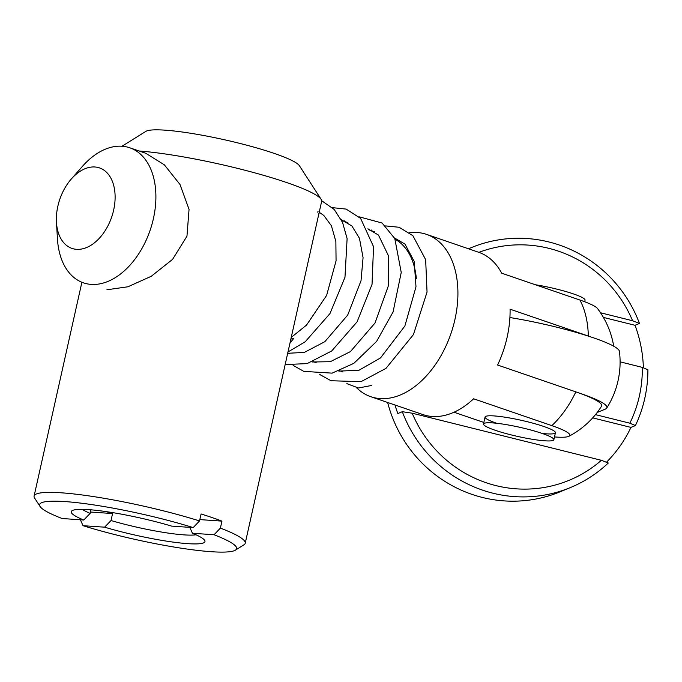 <?xml version="1.0" encoding="UTF-8"?>
<svg xmlns="http://www.w3.org/2000/svg" width="682" height="682" viewBox="0 0 682 682"><rect width="100%" height="100%" fill="white"/><g stroke="black" fill="none" stroke-linecap="round" stroke-linejoin="round"><path stroke-width="1.02" d="M71.329 178.991L82.411 166.382A71.388 46.001 108.9 0 1 122.052 146.238A71.388 46.001 108.9 0 1 129.776 147.789A71.388 46.001 108.9 0 1 151.941 224.438A71.388 46.001 108.9 0 1 91.166 284.394A71.388 46.001 108.9 0 1 83.434 282.842A71.388 46.001 108.9 0 1 57.467 239.084L56.461 222.323A42.548 27.416 108.9 0 1 71.329 178.991A42.548 27.416 108.9 0 1 94.951 166.988A42.548 27.416 108.9 0 1 113.647 210.09A42.548 27.416 108.9 0 1 76.546 249.322A42.548 27.416 108.9 0 1 56.461 222.323M395.134 239.297A71.388 46.001 108.9 0 1 416.327 278.401M409.481 232.724L410.717 232.605A85.813 55.293 108.9 0 1 417.239 232.511A85.813 55.293 108.9 0 1 426.531 234.378A85.813 55.293 108.9 0 1 453.163 326.507A85.813 55.293 108.9 0 1 380.121 398.578A85.813 55.293 108.9 0 1 370.829 396.711A85.813 55.293 108.9 0 1 357.257 388.399L356.464 387.649M551.849 425.636A56.137 7.297 12.6 0 1 568.941 436.275A85.813 85.813 0 0 0 601.507 406.293A80.817 10.503 -167.4 0 0 575.83 391.869A85.813 55.293 108.9 0 1 551.849 425.636L473.615 398.791A85.813 55.293 108.9 0 1 432.277 416.48A85.813 55.293 108.9 0 1 422.985 414.605L370.829 396.711M575.83 391.869L497.596 365.023A85.813 55.293 108.9 0 0 510.076 309.202L588.31 336.047A80.817 10.503 12.6 0 1 590.859 336.942M426.531 234.378L478.687 252.28A85.813 55.293 -71.1 0 1 501.688 273.192L579.922 300.037A56.137 7.297 12.6 0 1 597.5 308.52A85.813 85.813 0 0 1 613.715 346.226M568.941 436.275A56.137 7.297 12.6 0 1 555.634 437.026A56.137 7.297 12.6 0 1 554.492 436.94M542.335 433.462A36.052 4.689 -167.4 0 0 543.895 426.514A36.052 4.689 -167.4 0 0 494.169 415.926A36.052 4.689 -167.4 0 0 496.598 423.241M483.862 422.388A56.137 7.297 12.6 0 1 478.218 420.538L453.982 412.218M608.284 463.01A129.802 126.528 -112.3 0 1 570.229 487.639A129.802 126.528 -112.3 0 1 492.822 493.18A129.802 126.528 -112.3 0 1 402.312 411.706L412.184 413.19A122.59 119.495 67.7 0 0 601.388 460.307L608.284 463.01M387.649 402.482A129.802 126.528 67.7 0 0 482.404 497.459A129.802 126.528 67.7 0 0 559.82 491.918L570.229 487.639M468.56 248.802A129.802 126.528 -112.3 0 1 471.56 247.523A129.802 126.528 -112.3 0 1 548.967 241.982A129.802 126.528 -112.3 0 1 639.486 323.456L632.581 320.753A122.59 119.495 67.7 0 0 548.899 248.35A122.59 119.495 67.7 0 0 478.909 252.357M603.399 317.411L635.019 325.288L639.486 323.456M635.019 325.288A129.802 126.528 -112.3 0 1 643.382 367.828M647.9 369.746A129.802 126.528 -112.3 0 1 635.419 425.568L629.844 423.198A122.59 119.495 67.7 0 0 642.316 367.376L647.9 369.746M606.443 462.285A129.802 126.528 67.7 0 0 630.961 427.401L635.419 425.568M412.184 413.19L601.388 460.307M394.972 404.997A129.802 126.528 67.7 0 0 397.845 413.539L402.312 411.706M600.518 312.765L632.581 320.753M629.844 423.198L595.471 414.639M642.316 367.376L620.091 361.835M578.387 392.764A80.817 10.503 12.6 0 1 606.724 408.083A80.817 10.503 12.6 0 1 605.164 409.191L597.185 412.474M509.906 317.531A80.817 10.503 12.6 0 1 619.418 351.298A85.813 85.813 0 0 1 606.724 408.083M630.961 427.401L592.692 417.87M495.038 430.214A36.052 4.689 -167.4 0 0 532.48 439.302A36.052 4.689 -167.4 0 0 553.869 439.719A36.052 4.689 -167.4 0 0 542.335 433.496A36.052 4.689 -167.4 0 0 504.893 424.409A36.052 4.689 -167.4 0 0 483.504 423.991A36.052 4.689 -167.4 0 0 495.038 430.214M584.713 301.759L585.071 300.165A36.052 4.689 -167.4 0 0 573.528 293.942A36.052 4.689 -167.4 0 0 535.336 284.744M290.873 339.022L293.473 338.715L289.927 343.234M371.349 385.509L358.434 388.007L346.84 383.625M90.953 509.821L90.16 513.376L83.75 520.016L62.139 518.525A100.953 13.12 -167.4 0 1 40.05 506.487L34.611 498.065A108.165 14.058 12.6 0 1 34.1 496.061A108.165 14.058 12.6 0 1 91.882 496.334A108.165 14.058 12.6 0 1 199.528 520.946L193.194 527.595A100.953 13.12 -167.4 0 0 87.424 503.989A100.953 13.12 -167.4 0 0 40.05 506.487M82.249 509.36A61.295 7.962 -167.4 0 0 90.16 513.376M199.835 519.599L221.948 521.133L220.388 528.107A108.165 14.058 12.6 0 1 245.222 543.256L321.648 201.352A108.165 14.058 -167.4 0 0 321.137 199.349A108.165 14.058 -167.4 0 0 287.02 182.665A108.165 14.058 -167.4 0 0 139.128 151.003M221.948 521.133A108.165 14.058 -167.4 0 0 212.153 517.595A108.165 14.058 -167.4 0 0 201.088 513.972L199.528 520.946M245.222 543.256A108.165 14.058 12.6 0 1 243.909 544.85L235.401 550.152A100.953 13.12 -167.4 0 0 214.054 534.756L220.388 528.107M122.01 146.238L145.871 131.37A79.317 10.307 12.6 0 1 196.723 134.26A79.317 10.307 12.6 0 1 274.343 153.45A79.317 10.307 12.6 0 1 299.364 165.683L321.137 199.349M90.459 512.029L112.581 513.555A61.295 7.962 -167.4 0 1 106.273 511.628M83.75 520.016A68.507 8.9 12.6 0 1 72.079 510.682A68.507 8.9 12.6 0 1 171.591 526.103L193.194 527.595M145.769 153.28L164.362 164.831L180.005 184.515L189.05 209.357L186.962 236.194L172.589 259.356L151.234 276.312L127.866 286.79L106.912 289.773M80.408 519.786L83.008 525.686A100.953 13.12 -167.4 0 0 235.401 550.152M189.801 527.357L192.452 533.256A68.507 8.9 12.6 0 1 204.634 540.314A68.507 8.9 12.6 0 1 174.439 542.275A68.507 8.9 12.6 0 1 104.61 527.177L111.021 520.537A61.295 7.962 -167.4 0 0 195.99 534.782M192.452 533.256L214.054 534.756M83.008 525.686L104.61 527.177M111.021 520.537L112.581 513.555M579.922 300.037A85.813 55.293 108.9 0 1 588.31 336.047M129.776 147.789L146.042 153.373M319.091 212.758L321.299 213.517M341.682 220.508L347.897 222.647M368.28 229.638L374.503 231.769M287.753 352.952L289.552 353.574M313.14 361.665L316.15 362.696M339.738 370.795L342.748 371.826M471.56 247.523L468.5 248.785M553.869 439.719L555.429 432.746M483.504 423.991L485.064 417.009M287.975 351.963L305.186 341.784L329.969 313.584L344.973 277.31L347.112 238.615L342.517 222.332L334.214 209.468L321.674 200.73M285.161 364.555L307.088 363.617L331.708 350.966L357.087 321.853L372.031 284.403L373.54 246.696L360.616 218.393L346.158 209.093L332.398 207.652M318.085 211.744L317.275 212.136M293.141 365.364L303.797 371.366L332.108 373.139L353.847 363.344L376.583 341.435L393.071 311.955L401.238 272.442L394.801 238.606L382.108 223.014L358.996 216.782M344.691 220.866L343.873 221.258M319.739 374.495L331 380.735L361.008 381.681L386.003 368.357L413.437 334.589L427.043 292.058L425.653 259.646L412.866 235.682L399.115 227.268L385.603 225.913M371.289 229.996L370.471 230.388M291.231 337.428L306.533 325.092L326.618 295.408L336.064 260.848L335.868 241.445L331.375 225.699L323.771 215.41L319.202 212.281M287.685 353.285L304.291 352.423L324.854 341.682L347.684 315.101L361.017 280.745L363.071 257.66L359.457 238.316L351.921 225.998L341.273 219.681M312.271 361.989L330.284 361.707L350.463 351.58L375.006 323.004L388.373 285.818L388.356 255.537L378.45 235.051L367.871 228.811M338.869 371.119L358.945 370.266L380.505 357.931L404.861 326.056L415.994 286.815L414.196 261.394L404.997 244.13L394.469 237.941M81.891 282.263L34.1 496.061"/></g></svg>

